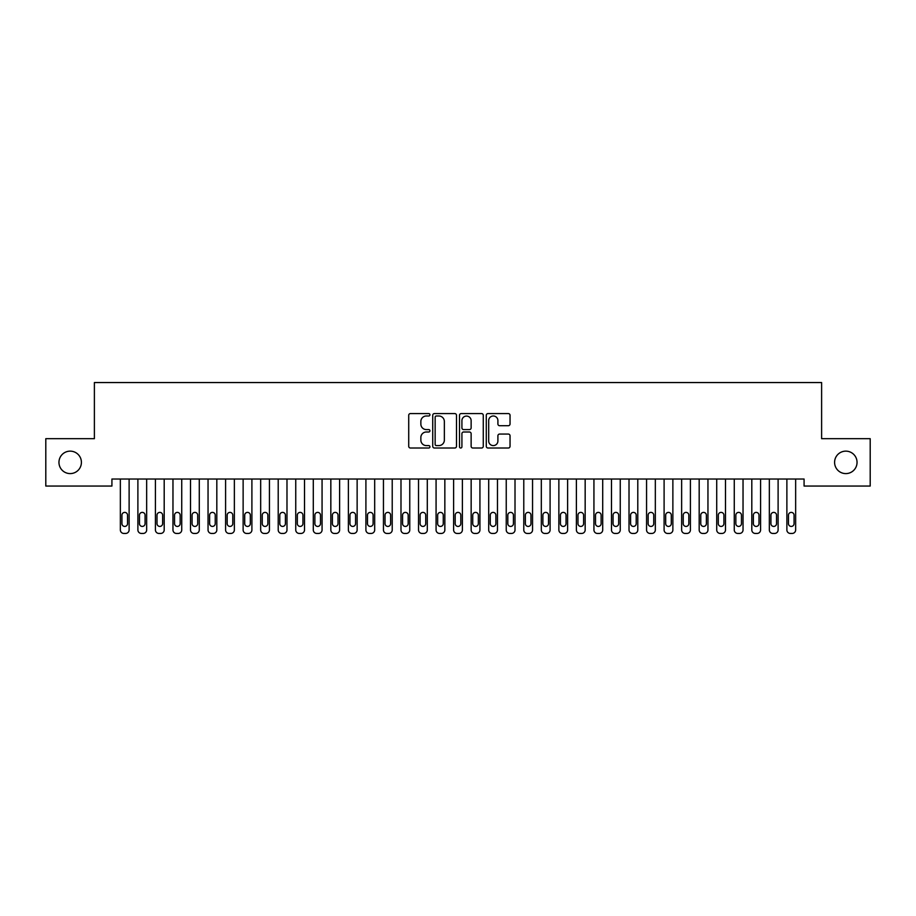 <?xml version="1.0" encoding="UTF-8"?>
<svg xmlns="http://www.w3.org/2000/svg" width="916" height="916" viewBox="0 0 916 916"><rect width="100%" height="100%" fill="white"/><g stroke="black" fill="none" stroke-linecap="round" stroke-linejoin="round"><path stroke-width="1.37" d="M429.936 414.788A1.202 1.202 0 0 0 428.734 413.574L410.437 413.574A1.718 1.718 0 0 0 408.719 415.303L408.719 446.287A1.718 1.718 0 0 0 410.437 448.016L428.734 448.016A1.202 1.202 0 0 0 429.936 446.802A1.202 1.202 0 0 0 428.734 445.6L426.364 445.6A5.507 5.507 0 0 1 420.856 440.092L420.856 437.505A5.507 5.507 0 0 1 426.364 431.997L428.734 431.997A1.202 1.202 0 0 0 429.936 430.795A1.202 1.202 0 0 0 428.734 429.593L426.364 429.593A5.507 5.507 0 0 1 420.856 424.085L420.856 421.497A5.507 5.507 0 0 1 426.364 415.99L428.734 415.99A1.202 1.202 0 0 0 429.936 414.788M834.591 462.362A11.221 11.221 0 0 0 845.823 473.595A11.221 11.221 0 0 0 857.044 462.362A11.221 11.221 0 0 0 845.823 451.141A11.221 11.221 0 0 0 834.591 462.362M58.956 462.362A11.221 11.221 0 0 0 70.177 473.595A11.221 11.221 0 0 0 81.409 462.362A11.221 11.221 0 0 0 70.177 451.141A11.221 11.221 0 0 0 58.956 462.362M508.311 425.711A1.718 1.718 0 0 0 510.04 423.994L510.04 415.303A1.718 1.718 0 0 0 508.311 413.574L487.999 413.574A1.718 1.718 0 0 0 486.281 415.303L486.281 446.287A1.718 1.718 0 0 0 487.999 448.016L508.311 448.016A1.718 1.718 0 0 0 510.04 446.287L510.04 435.787A1.718 1.718 0 0 0 508.311 434.07L499.621 434.07A1.718 1.718 0 0 0 497.903 435.787L497.903 440.997A4.603 4.603 0 0 1 493.3 445.6A4.603 4.603 0 0 1 488.686 440.997L488.686 420.593A4.603 4.603 0 0 1 493.3 415.99A4.603 4.603 0 0 1 497.903 420.593L497.903 423.994A1.718 1.718 0 0 0 499.621 425.711L508.311 425.711M804.076 479.034L111.924 479.034L111.924 486.053L45.8 486.053L45.8 438.684L94.382 438.684L94.382 382.556L821.618 382.556L821.618 438.684L870.2 438.684L870.2 486.053L804.076 486.053L804.076 479.034M456.489 415.303A1.718 1.718 0 0 0 454.771 413.574L434.459 413.574A1.718 1.718 0 0 0 432.73 415.303L432.73 446.287A1.718 1.718 0 0 0 434.459 448.016L454.771 448.016A1.718 1.718 0 0 0 456.489 446.287L456.489 415.303M461.229 413.574L481.541 413.574A1.718 1.718 0 0 1 483.27 415.303L483.27 446.287A1.718 1.718 0 0 1 481.541 448.016L472.851 448.016A1.718 1.718 0 0 1 471.133 446.287L471.133 433.726A1.718 1.718 0 0 0 469.404 431.997L463.633 431.997A1.718 1.718 0 0 0 461.916 433.726L461.916 446.802A1.202 1.202 0 0 1 460.714 448.016A1.202 1.202 0 0 1 459.511 446.802L459.511 415.303A1.718 1.718 0 0 1 461.229 413.574M436.348 415.99A1.202 1.202 0 0 0 435.146 417.192L435.146 444.397A1.202 1.202 0 0 0 436.348 445.6L438.844 445.6A5.507 5.507 0 0 0 444.352 440.092L444.352 421.497A5.507 5.507 0 0 0 438.844 415.99L436.348 415.99M471.133 420.684A4.603 4.603 0 0 0 466.519 416.07A4.603 4.603 0 0 0 461.916 420.684L461.916 427.864A1.718 1.718 0 0 0 463.633 429.593L469.404 429.593A1.718 1.718 0 0 0 471.133 427.864L471.133 420.684M120.351 529.929L120.351 479.034L120.351 529.929A3.504 3.504 179.5 0 0 123.855 533.444L125.607 533.444A3.504 3.504 179.5 0 0 129.122 529.929L129.122 479.034M121.931 523.62A2.805 2.805 0.5 0 0 124.736 526.425A2.805 2.805 0.5 0 0 127.542 523.62A2.805 2.805 -0.5 0 1 124.736 526.425A2.805 2.805 -0.5 0 1 121.931 523.62L121.931 515.204A2.805 2.805 -0.5 0 1 124.736 512.388A2.805 2.805 -0.5 0 1 127.542 515.204A2.805 2.805 0.5 0 0 124.736 512.388A2.805 2.805 0.5 0 0 121.931 515.204M127.542 515.204L127.542 523.62M123.855 533.444L125.607 533.444M137.892 529.929L137.892 479.034L137.892 529.929A3.504 3.504 179.5 0 0 141.396 533.444L143.148 533.444A3.504 3.504 179.5 0 0 146.663 529.929L146.663 479.034M139.461 523.62A2.805 2.805 0.5 0 0 142.278 526.425A2.805 2.805 0.5 0 0 145.083 523.62A2.805 2.805 -0.5 0 1 142.278 526.425A2.805 2.805 -0.5 0 1 139.461 523.62L139.461 515.204A2.805 2.805 -0.5 0 1 142.278 512.388A2.805 2.805 -0.5 0 1 145.083 515.204A2.805 2.805 0.5 0 0 142.278 512.388A2.805 2.805 0.5 0 0 139.461 515.204M155.422 529.929L155.422 479.034L155.422 529.929A3.504 3.504 179.5 0 0 158.937 533.444L160.689 533.444A3.504 3.504 179.5 0 0 164.193 529.929L164.193 479.034M157.002 523.62A2.805 2.805 0.5 0 0 159.808 526.425A2.805 2.805 0.5 0 0 162.624 523.62A2.805 2.805 -0.5 0 1 159.808 526.425A2.805 2.805 -0.5 0 1 157.002 523.62L157.002 515.204A2.805 2.805 -0.5 0 1 159.808 512.388A2.805 2.805 -0.5 0 1 162.624 515.204A2.805 2.805 0.5 0 0 159.808 512.388A2.805 2.805 0.5 0 0 157.002 515.204M145.083 515.204L145.083 523.62M141.396 533.444L143.148 533.444M162.624 515.204L162.624 523.62M158.937 533.444L160.689 533.444M172.964 529.929L172.964 479.034L172.964 529.929A3.504 3.504 179.5 0 0 176.479 533.444L178.231 533.444A3.504 3.504 179.5 0 0 181.734 529.929L181.734 479.034M174.544 523.62A2.805 2.805 0.5 0 0 177.349 526.425A2.805 2.805 0.5 0 0 180.154 523.62A2.805 2.805 -0.5 0 1 177.349 526.425A2.805 2.805 -0.5 0 1 174.544 523.62L174.544 515.204A2.805 2.805 -0.5 0 1 177.349 512.388A2.805 2.805 -0.5 0 1 180.154 515.204A2.805 2.805 0.5 0 0 177.349 512.388A2.805 2.805 0.5 0 0 174.544 515.204M190.505 529.929L190.505 479.034L190.505 529.929A3.504 3.504 179.5 0 0 194.02 533.444L195.772 533.444A3.504 3.504 179.5 0 0 199.276 529.929L199.276 479.034M192.085 523.62A2.805 2.805 0.5 0 0 194.89 526.425A2.805 2.805 0.5 0 0 197.696 523.62A2.805 2.805 -0.5 0 1 194.89 526.425A2.805 2.805 -0.5 0 1 192.085 523.62L192.085 515.204A2.805 2.805 -0.5 0 1 194.89 512.388A2.805 2.805 -0.5 0 1 197.696 515.204A2.805 2.805 0.5 0 0 194.89 512.388A2.805 2.805 0.5 0 0 192.085 515.204M180.154 515.204L180.154 523.62M176.479 533.444L178.231 533.444M197.696 515.204L197.696 523.62M194.02 533.444L195.772 533.444M208.046 529.929L208.046 479.034L208.046 529.929A3.504 3.504 179.5 0 0 211.562 533.444L213.314 533.444A3.504 3.504 179.5 0 0 216.817 529.929L216.817 479.034M209.627 523.62A2.805 2.805 0.5 0 0 212.432 526.425A2.805 2.805 0.5 0 0 215.237 523.62A2.805 2.805 -0.5 0 1 212.432 526.425A2.805 2.805 -0.5 0 1 209.627 523.62L209.627 515.204A2.805 2.805 -0.5 0 1 212.432 512.388A2.805 2.805 -0.5 0 1 215.237 515.204A2.805 2.805 0.5 0 0 212.432 512.388A2.805 2.805 0.5 0 0 209.627 515.204M215.237 515.204L215.237 523.62M211.562 533.444L213.314 533.444M225.588 529.929L225.588 479.034L225.588 529.929A3.504 3.504 179.5 0 0 229.103 533.444L230.855 533.444A3.504 3.504 179.5 0 0 234.359 529.929L234.359 479.034M227.168 523.62A2.805 2.805 0.5 0 0 229.973 526.425A2.805 2.805 0.5 0 0 232.779 523.62A2.805 2.805 -0.5 0 1 229.973 526.425A2.805 2.805 -0.5 0 1 227.168 523.62L227.168 515.204A2.805 2.805 -0.5 0 1 229.973 512.388A2.805 2.805 -0.5 0 1 232.779 515.204A2.805 2.805 0.5 0 0 229.973 512.388A2.805 2.805 0.5 0 0 227.168 515.204M232.779 515.204L232.779 523.62M229.103 533.444L230.855 533.444M243.129 529.929L243.129 479.034L243.129 529.929A3.504 3.504 179.5 0 0 246.633 533.444L248.396 533.444A3.504 3.504 179.5 0 0 251.9 529.929L251.9 479.034M244.709 523.62A2.805 2.805 0.5 0 0 247.515 526.425A2.805 2.805 0.5 0 0 250.32 523.62A2.805 2.805 -0.5 0 1 247.515 526.425A2.805 2.805 -0.5 0 1 244.709 523.62L244.709 515.204A2.805 2.805 -0.5 0 1 247.515 512.388A2.805 2.805 -0.5 0 1 250.32 515.204A2.805 2.805 0.5 0 0 247.515 512.388A2.805 2.805 0.5 0 0 244.709 515.204M260.671 529.929L260.671 479.034L260.671 529.929A3.504 3.504 179.5 0 0 264.174 533.444L265.938 533.444A3.504 3.504 179.5 0 0 269.441 529.929L269.441 479.034M262.251 523.62A2.805 2.805 0.5 0 0 265.056 526.425A2.805 2.805 0.5 0 0 267.861 523.62A2.805 2.805 -0.5 0 1 265.056 526.425A2.805 2.805 -0.5 0 1 262.251 523.62L262.251 515.204A2.805 2.805 -0.5 0 1 265.056 512.388A2.805 2.805 -0.5 0 1 267.861 515.204A2.805 2.805 0.5 0 0 265.056 512.388A2.805 2.805 0.5 0 0 262.251 515.204M278.212 529.929L278.212 479.034L278.212 529.929A3.504 3.504 179.5 0 0 281.716 533.444L283.468 533.444A3.504 3.504 179.5 0 0 286.983 529.929L286.983 479.034M279.792 523.62A2.805 2.805 0.5 0 0 282.597 526.425A2.805 2.805 0.5 0 0 285.403 523.62A2.805 2.805 -0.5 0 1 282.597 526.425A2.805 2.805 -0.5 0 1 279.792 523.62L279.792 515.204A2.805 2.805 -0.5 0 1 282.597 512.388A2.805 2.805 -0.5 0 1 285.403 515.204A2.805 2.805 0.5 0 0 282.597 512.388A2.805 2.805 0.5 0 0 279.792 515.204M295.754 529.929L295.754 479.034L295.754 529.929A3.504 3.504 179.5 0 0 299.257 533.444L301.009 533.444A3.504 3.504 179.5 0 0 304.524 529.929L304.524 479.034M297.334 523.62A2.805 2.805 0.5 0 0 300.139 526.425A2.805 2.805 0.5 0 0 302.944 523.62A2.805 2.805 -0.5 0 1 300.139 526.425A2.805 2.805 -0.5 0 1 297.334 523.62L297.334 515.204A2.805 2.805 -0.5 0 1 300.139 512.388A2.805 2.805 -0.5 0 1 302.944 515.204A2.805 2.805 0.5 0 0 300.139 512.388A2.805 2.805 0.5 0 0 297.334 515.204M313.295 529.929L313.295 479.034L313.295 529.929A3.504 3.504 179.5 0 0 316.799 533.444L318.55 533.444A3.504 3.504 179.5 0 0 322.066 529.929L322.066 479.034M314.875 523.62A2.805 2.805 0.5 0 0 317.68 526.425A2.805 2.805 0.5 0 0 320.486 523.62A2.805 2.805 -0.5 0 1 317.68 526.425A2.805 2.805 -0.5 0 1 314.875 523.62L314.875 515.204A2.805 2.805 -0.5 0 1 317.68 512.388A2.805 2.805 -0.5 0 1 320.486 515.204A2.805 2.805 0.5 0 0 317.68 512.388A2.805 2.805 0.5 0 0 314.875 515.204M330.836 529.929L330.836 479.034L330.836 529.929A3.504 3.504 179.5 0 0 334.34 533.444L336.092 533.444A3.504 3.504 179.5 0 0 339.607 529.929L339.607 479.034M332.405 523.62A2.805 2.805 0.5 0 0 335.222 526.425A2.805 2.805 0.5 0 0 338.027 523.62A2.805 2.805 -0.5 0 1 335.222 526.425A2.805 2.805 -0.5 0 1 332.405 523.62L332.405 515.204A2.805 2.805 -0.5 0 1 335.222 512.388A2.805 2.805 -0.5 0 1 338.027 515.204A2.805 2.805 0.5 0 0 335.222 512.388A2.805 2.805 0.5 0 0 332.405 515.204M348.378 529.929L348.378 479.034L348.378 529.929A3.504 3.504 179.5 0 0 351.881 533.444L353.633 533.444A3.504 3.504 179.5 0 0 357.137 529.929L357.137 479.034M349.946 523.62A2.805 2.805 0.5 0 0 352.763 526.425A2.805 2.805 0.5 0 0 355.568 523.62A2.805 2.805 -0.5 0 1 352.763 526.425A2.805 2.805 -0.5 0 1 349.946 523.62L349.946 515.204A2.805 2.805 -0.5 0 1 352.763 512.388A2.805 2.805 -0.5 0 1 355.568 515.204A2.805 2.805 0.5 0 0 352.763 512.388A2.805 2.805 0.5 0 0 349.946 515.204M365.908 529.929L365.908 479.034L365.908 529.929A3.504 3.504 179.5 0 0 369.423 533.444L371.175 533.444A3.504 3.504 179.5 0 0 374.678 529.929L374.678 479.034M367.488 523.62A2.805 2.805 0.5 0 0 370.293 526.425A2.805 2.805 0.5 0 0 373.11 523.62A2.805 2.805 -0.5 0 1 370.293 526.425A2.805 2.805 -0.5 0 1 367.488 523.62L367.488 515.204A2.805 2.805 -0.5 0 1 370.293 512.388A2.805 2.805 -0.5 0 1 373.11 515.204A2.805 2.805 0.5 0 0 370.293 512.388A2.805 2.805 0.5 0 0 367.488 515.204M383.449 529.929L383.449 479.034L383.449 529.929A3.504 3.504 179.5 0 0 386.964 533.444L388.716 533.444A3.504 3.504 179.5 0 0 392.22 529.929L392.22 479.034M385.029 523.62A2.805 2.805 0.5 0 0 387.834 526.425A2.805 2.805 0.5 0 0 390.64 523.62A2.805 2.805 -0.5 0 1 387.834 526.425A2.805 2.805 -0.5 0 1 385.029 523.62L385.029 515.204A2.805 2.805 -0.5 0 1 387.834 512.388A2.805 2.805 -0.5 0 1 390.64 515.204A2.805 2.805 0.5 0 0 387.834 512.388A2.805 2.805 0.5 0 0 385.029 515.204M250.32 515.204L250.32 523.62M246.633 533.444L248.396 533.444M267.861 515.204L267.861 523.62M264.174 533.444L265.938 533.444M285.403 515.204L285.403 523.62M281.716 533.444L283.468 533.444M302.944 515.204L302.944 523.62M299.257 533.444L301.009 533.444M320.486 515.204L320.486 523.62M316.799 533.444L318.55 533.444M338.027 515.204L338.027 523.62M334.34 533.444L336.092 533.444M355.568 515.204L355.568 523.62M351.881 533.444L353.633 533.444M373.11 515.204L373.11 523.62M369.423 533.444L371.175 533.444M390.64 515.204L390.64 523.62M386.964 533.444L388.716 533.444M400.99 529.929L400.99 479.034L400.99 529.929A3.504 3.504 179.5 0 0 404.506 533.444L406.257 533.444A3.504 3.504 179.5 0 0 409.761 529.929L409.761 479.034M402.571 523.62A2.805 2.805 0.5 0 0 405.376 526.425A2.805 2.805 0.5 0 0 408.181 523.62A2.805 2.805 -0.5 0 1 405.376 526.425A2.805 2.805 -0.5 0 1 402.571 523.62L402.571 515.204A2.805 2.805 -0.5 0 1 405.376 512.388A2.805 2.805 -0.5 0 1 408.181 515.204A2.805 2.805 0.5 0 0 405.376 512.388A2.805 2.805 0.5 0 0 402.571 515.204M408.181 515.204L408.181 523.62M404.506 533.444L406.257 533.444M418.532 529.929L418.532 479.034L418.532 529.929A3.504 3.504 179.5 0 0 422.047 533.444L423.799 533.444A3.504 3.504 179.5 0 0 427.303 529.929L427.303 479.034M420.112 523.62A2.805 2.805 0.5 0 0 422.917 526.425A2.805 2.805 0.5 0 0 425.722 523.62A2.805 2.805 -0.5 0 1 422.917 526.425A2.805 2.805 -0.5 0 1 420.112 523.62L420.112 515.204A2.805 2.805 -0.5 0 1 422.917 512.388A2.805 2.805 -0.5 0 1 425.722 515.204A2.805 2.805 0.5 0 0 422.917 512.388A2.805 2.805 0.5 0 0 420.112 515.204M425.722 515.204L425.722 523.62M422.047 533.444L423.799 533.444M436.073 529.929L436.073 479.034L436.073 529.929A3.504 3.504 179.5 0 0 439.577 533.444L441.34 533.444A3.504 3.504 179.5 0 0 444.844 529.929L444.844 479.034M437.653 523.62A2.805 2.805 0.5 0 0 440.459 526.425A2.805 2.805 0.5 0 0 443.264 523.62A2.805 2.805 -0.5 0 1 440.459 526.425A2.805 2.805 -0.5 0 1 437.653 523.62L437.653 515.204A2.805 2.805 -0.5 0 1 440.459 512.388A2.805 2.805 -0.5 0 1 443.264 515.204A2.805 2.805 0.5 0 0 440.459 512.388A2.805 2.805 0.5 0 0 437.653 515.204M443.264 515.204L443.264 523.62M439.577 533.444L441.34 533.444M453.615 529.929L453.615 479.034L453.615 529.929A3.504 3.504 179.5 0 0 457.118 533.444L458.882 533.444A3.504 3.504 179.5 0 0 462.385 529.929L462.385 479.034M455.195 523.62A2.805 2.805 0.5 0 0 458 526.425A2.805 2.805 0.5 0 0 460.805 523.62A2.805 2.805 -0.5 0 1 458 526.425A2.805 2.805 -0.5 0 1 455.195 523.62L455.195 515.204A2.805 2.805 -0.5 0 1 458 512.388A2.805 2.805 -0.5 0 1 460.805 515.204A2.805 2.805 0.5 0 0 458 512.388A2.805 2.805 0.5 0 0 455.195 515.204M460.805 515.204L460.805 523.62M457.118 533.444L458.882 533.444M471.156 529.929L471.156 479.034L471.156 529.929A3.504 3.504 179.5 0 0 474.66 533.444L476.423 533.444A3.504 3.504 179.5 0 0 479.927 529.929L479.927 479.034M472.736 523.62A2.805 2.805 0.5 0 0 475.541 526.425A2.805 2.805 0.5 0 0 478.347 523.62A2.805 2.805 -0.5 0 1 475.541 526.425A2.805 2.805 -0.5 0 1 472.736 523.62L472.736 515.204A2.805 2.805 -0.5 0 1 475.541 512.388A2.805 2.805 -0.5 0 1 478.347 515.204A2.805 2.805 0.5 0 0 475.541 512.388A2.805 2.805 0.5 0 0 472.736 515.204M478.347 515.204L478.347 523.62M474.66 533.444L476.423 533.444M488.697 529.929L488.697 479.034L488.697 529.929A3.504 3.504 179.5 0 0 492.201 533.444L493.953 533.444A3.504 3.504 179.5 0 0 497.468 529.929L497.468 479.034M490.278 523.62A2.805 2.805 0.5 0 0 493.083 526.425A2.805 2.805 0.5 0 0 495.888 523.62A2.805 2.805 -0.5 0 1 493.083 526.425A2.805 2.805 -0.5 0 1 490.278 523.62L490.278 515.204A2.805 2.805 -0.5 0 1 493.083 512.388A2.805 2.805 -0.5 0 1 495.888 515.204A2.805 2.805 0.5 0 0 493.083 512.388A2.805 2.805 0.5 0 0 490.278 515.204M495.888 515.204L495.888 523.62M492.201 533.444L493.953 533.444M506.239 529.929L506.239 479.034L506.239 529.929A3.504 3.504 179.5 0 0 509.743 533.444L511.494 533.444A3.504 3.504 179.5 0 0 515.01 529.929L515.01 479.034M507.819 523.62A2.805 2.805 0.5 0 0 510.624 526.425A2.805 2.805 0.5 0 0 513.429 523.62A2.805 2.805 -0.5 0 1 510.624 526.425A2.805 2.805 -0.5 0 1 507.819 523.62L507.819 515.204A2.805 2.805 -0.5 0 1 510.624 512.388A2.805 2.805 -0.5 0 1 513.429 515.204A2.805 2.805 0.5 0 0 510.624 512.388A2.805 2.805 0.5 0 0 507.819 515.204M513.429 515.204L513.429 523.62M509.743 533.444L511.494 533.444M523.78 529.929L523.78 479.034L523.78 529.929A3.504 3.504 179.5 0 0 527.284 533.444L529.036 533.444A3.504 3.504 179.5 0 0 532.551 529.929L532.551 479.034M525.36 523.62A2.805 2.805 0.5 0 0 528.166 526.425A2.805 2.805 0.5 0 0 530.971 523.62A2.805 2.805 -0.5 0 1 528.166 526.425A2.805 2.805 -0.5 0 1 525.36 523.62L525.36 515.204A2.805 2.805 -0.5 0 1 528.166 512.388A2.805 2.805 -0.5 0 1 530.971 515.204A2.805 2.805 0.5 0 0 528.166 512.388A2.805 2.805 0.5 0 0 525.36 515.204M530.971 515.204L530.971 523.62M527.284 533.444L529.036 533.444M541.322 529.929L541.322 479.034L541.322 529.929A3.504 3.504 179.5 0 0 544.825 533.444L546.577 533.444A3.504 3.504 179.5 0 0 550.092 529.929L550.092 479.034M542.89 523.62A2.805 2.805 0.5 0 0 545.707 526.425A2.805 2.805 0.5 0 0 548.512 523.62A2.805 2.805 -0.5 0 1 545.707 526.425A2.805 2.805 -0.5 0 1 542.89 523.62L542.89 515.204A2.805 2.805 -0.5 0 1 545.707 512.388A2.805 2.805 -0.5 0 1 548.512 515.204A2.805 2.805 0.5 0 0 545.707 512.388A2.805 2.805 0.5 0 0 542.89 515.204M548.512 515.204L548.512 523.62M544.825 533.444L546.577 533.444M558.863 529.929L558.863 479.034L558.863 529.929A3.504 3.504 179.5 0 0 562.367 533.444L564.119 533.444A3.504 3.504 179.5 0 0 567.622 529.929L567.622 479.034M560.432 523.62A2.805 2.805 0.5 0 0 563.237 526.425A2.805 2.805 0.5 0 0 566.054 523.62A2.805 2.805 -0.5 0 1 563.237 526.425A2.805 2.805 -0.5 0 1 560.432 523.62L560.432 515.204A2.805 2.805 -0.5 0 1 563.237 512.388A2.805 2.805 -0.5 0 1 566.054 515.204A2.805 2.805 0.5 0 0 563.237 512.388A2.805 2.805 0.5 0 0 560.432 515.204M566.054 515.204L566.054 523.62M562.367 533.444L564.119 533.444M576.393 529.929L576.393 479.034L576.393 529.929A3.504 3.504 179.5 0 0 579.908 533.444L581.66 533.444A3.504 3.504 179.5 0 0 585.164 529.929L585.164 479.034M577.973 523.62A2.805 2.805 0.5 0 0 580.778 526.425A2.805 2.805 0.5 0 0 583.595 523.62A2.805 2.805 -0.5 0 1 580.778 526.425A2.805 2.805 -0.5 0 1 577.973 523.62L577.973 515.204A2.805 2.805 -0.5 0 1 580.778 512.388A2.805 2.805 -0.5 0 1 583.595 515.204A2.805 2.805 0.5 0 0 580.778 512.388A2.805 2.805 0.5 0 0 577.973 515.204M583.595 515.204L583.595 523.62M579.908 533.444L581.66 533.444M593.934 529.929L593.934 479.034L593.934 529.929A3.504 3.504 179.5 0 0 597.45 533.444L599.201 533.444A3.504 3.504 179.5 0 0 602.705 529.929L602.705 479.034M595.514 523.62A2.805 2.805 0.5 0 0 598.32 526.425A2.805 2.805 0.5 0 0 601.125 523.62A2.805 2.805 -0.5 0 1 598.32 526.425A2.805 2.805 -0.5 0 1 595.514 523.62L595.514 515.204A2.805 2.805 -0.5 0 1 598.32 512.388A2.805 2.805 -0.5 0 1 601.125 515.204A2.805 2.805 0.5 0 0 598.32 512.388A2.805 2.805 0.5 0 0 595.514 515.204M601.125 515.204L601.125 523.62M597.45 533.444L599.201 533.444M611.476 529.929L611.476 479.034L611.476 529.929A3.504 3.504 179.5 0 0 614.991 533.444L616.743 533.444A3.504 3.504 179.5 0 0 620.247 529.929L620.247 479.034M613.056 523.62A2.805 2.805 0.5 0 0 615.861 526.425A2.805 2.805 0.5 0 0 618.666 523.62A2.805 2.805 -0.5 0 1 615.861 526.425A2.805 2.805 -0.5 0 1 613.056 523.62L613.056 515.204A2.805 2.805 -0.5 0 1 615.861 512.388A2.805 2.805 -0.5 0 1 618.666 515.204A2.805 2.805 0.5 0 0 615.861 512.388A2.805 2.805 0.5 0 0 613.056 515.204M618.666 515.204L618.666 523.62M614.991 533.444L616.743 533.444M629.017 529.929L629.017 479.034L629.017 529.929A3.504 3.504 179.5 0 0 632.532 533.444L634.284 533.444A3.504 3.504 179.5 0 0 637.788 529.929L637.788 479.034M630.597 523.62A2.805 2.805 0.5 0 0 633.403 526.425A2.805 2.805 0.5 0 0 636.208 523.62A2.805 2.805 -0.5 0 1 633.403 526.425A2.805 2.805 -0.5 0 1 630.597 523.62L630.597 515.204A2.805 2.805 -0.5 0 1 633.403 512.388A2.805 2.805 -0.5 0 1 636.208 515.204A2.805 2.805 0.5 0 0 633.403 512.388A2.805 2.805 0.5 0 0 630.597 515.204M636.208 515.204L636.208 523.62M632.532 533.444L634.284 533.444M646.559 529.929L646.559 479.034L646.559 529.929A3.504 3.504 179.5 0 0 650.062 533.444L651.826 533.444A3.504 3.504 179.5 0 0 655.329 529.929L655.329 479.034M648.139 523.62A2.805 2.805 0.5 0 0 650.944 526.425A2.805 2.805 0.5 0 0 653.749 523.62A2.805 2.805 -0.5 0 1 650.944 526.425A2.805 2.805 -0.5 0 1 648.139 523.62L648.139 515.204A2.805 2.805 -0.5 0 1 650.944 512.388A2.805 2.805 -0.5 0 1 653.749 515.204A2.805 2.805 0.5 0 0 650.944 512.388A2.805 2.805 0.5 0 0 648.139 515.204M653.749 515.204L653.749 523.62M650.062 533.444L651.826 533.444M664.1 529.929L664.1 479.034L664.1 529.929A3.504 3.504 179.5 0 0 667.604 533.444L669.367 533.444A3.504 3.504 179.5 0 0 672.871 529.929L672.871 479.034M665.68 523.62A2.805 2.805 0.5 0 0 668.485 526.425A2.805 2.805 0.5 0 0 671.291 523.62A2.805 2.805 -0.5 0 1 668.485 526.425A2.805 2.805 -0.5 0 1 665.68 523.62L665.68 515.204A2.805 2.805 -0.5 0 1 668.485 512.388A2.805 2.805 -0.5 0 1 671.291 515.204A2.805 2.805 0.5 0 0 668.485 512.388A2.805 2.805 0.5 0 0 665.68 515.204M671.291 515.204L671.291 523.62M667.604 533.444L669.367 533.444M681.641 529.929L681.641 479.034L681.641 529.929A3.504 3.504 179.5 0 0 685.145 533.444L686.897 533.444A3.504 3.504 179.5 0 0 690.412 529.929L690.412 479.034M683.222 523.62A2.805 2.805 0.5 0 0 686.027 526.425A2.805 2.805 0.5 0 0 688.832 523.62A2.805 2.805 -0.5 0 1 686.027 526.425A2.805 2.805 -0.5 0 1 683.222 523.62L683.222 515.204A2.805 2.805 -0.5 0 1 686.027 512.388A2.805 2.805 -0.5 0 1 688.832 515.204A2.805 2.805 0.5 0 0 686.027 512.388A2.805 2.805 0.5 0 0 683.222 515.204M688.832 515.204L688.832 523.62M685.145 533.444L686.897 533.444M699.183 529.929L699.183 479.034L699.183 529.929A3.504 3.504 179.5 0 0 702.687 533.444L704.438 533.444A3.504 3.504 179.5 0 0 707.953 529.929L707.953 479.034M700.763 523.62A2.805 2.805 0.5 0 0 703.568 526.425A2.805 2.805 0.5 0 0 706.373 523.62A2.805 2.805 -0.5 0 1 703.568 526.425A2.805 2.805 -0.5 0 1 700.763 523.62L700.763 515.204A2.805 2.805 -0.5 0 1 703.568 512.388A2.805 2.805 -0.5 0 1 706.373 515.204A2.805 2.805 0.5 0 0 703.568 512.388A2.805 2.805 0.5 0 0 700.763 515.204M706.373 515.204L706.373 523.62M702.687 533.444L704.438 533.444M716.724 529.929L716.724 479.034L716.724 529.929A3.504 3.504 179.5 0 0 720.228 533.444L721.98 533.444A3.504 3.504 179.5 0 0 725.495 529.929L725.495 479.034M718.304 523.62A2.805 2.805 0.5 0 0 721.11 526.425A2.805 2.805 0.5 0 0 723.915 523.62A2.805 2.805 -0.5 0 1 721.11 526.425A2.805 2.805 -0.5 0 1 718.304 523.62L718.304 515.204A2.805 2.805 -0.5 0 1 721.11 512.388A2.805 2.805 -0.5 0 1 723.915 515.204A2.805 2.805 0.5 0 0 721.11 512.388A2.805 2.805 0.5 0 0 718.304 515.204M723.915 515.204L723.915 523.62M720.228 533.444L721.98 533.444M734.266 529.929L734.266 479.034L734.266 529.929A3.504 3.504 179.5 0 0 737.769 533.444L739.521 533.444A3.504 3.504 179.5 0 0 743.036 529.929L743.036 479.034M735.846 523.62A2.805 2.805 0.5 0 0 738.651 526.425A2.805 2.805 0.5 0 0 741.456 523.62A2.805 2.805 -0.5 0 1 738.651 526.425A2.805 2.805 -0.5 0 1 735.846 523.62L735.846 515.204A2.805 2.805 -0.5 0 1 738.651 512.388A2.805 2.805 -0.5 0 1 741.456 515.204A2.805 2.805 0.5 0 0 738.651 512.388A2.805 2.805 0.5 0 0 735.846 515.204M741.456 515.204L741.456 523.62M737.769 533.444L739.521 533.444M751.807 529.929L751.807 479.034L751.807 529.929A3.504 3.504 179.5 0 0 755.311 533.444L757.063 533.444A3.504 3.504 179.5 0 0 760.578 529.929L760.578 479.034M753.376 523.62A2.805 2.805 0.5 0 0 756.192 526.425A2.805 2.805 0.5 0 0 758.998 523.62A2.805 2.805 -0.5 0 1 756.192 526.425A2.805 2.805 -0.5 0 1 753.376 523.62L753.376 515.204A2.805 2.805 -0.5 0 1 756.192 512.388A2.805 2.805 -0.5 0 1 758.998 515.204A2.805 2.805 0.5 0 0 756.192 512.388A2.805 2.805 0.5 0 0 753.376 515.204M758.998 515.204L758.998 523.62M755.311 533.444L757.063 533.444M769.337 529.929L769.337 479.034L769.337 529.929A3.504 3.504 179.5 0 0 772.852 533.444L774.604 533.444A3.504 3.504 179.5 0 0 778.108 529.929L778.108 479.034M770.917 523.62A2.805 2.805 0.5 0 0 773.722 526.425A2.805 2.805 0.5 0 0 776.539 523.62A2.805 2.805 -0.5 0 1 773.722 526.425A2.805 2.805 -0.5 0 1 770.917 523.62L770.917 515.204A2.805 2.805 -0.5 0 1 773.722 512.388A2.805 2.805 -0.5 0 1 776.539 515.204A2.805 2.805 0.5 0 0 773.722 512.388A2.805 2.805 0.5 0 0 770.917 515.204M776.539 515.204L776.539 523.62M772.852 533.444L774.604 533.444M786.878 529.929L786.878 479.034L786.878 529.929A3.504 3.504 179.5 0 0 790.393 533.444L792.145 533.444A3.504 3.504 179.5 0 0 795.649 529.929L795.649 479.034M788.458 523.62A2.805 2.805 0.5 0 0 791.264 526.425A2.805 2.805 0.5 0 0 794.069 523.62A2.805 2.805 -0.5 0 1 791.264 526.425A2.805 2.805 -0.5 0 1 788.458 523.62L788.458 515.204A2.805 2.805 -0.5 0 1 791.264 512.388A2.805 2.805 -0.5 0 1 794.069 515.204A2.805 2.805 0.5 0 0 791.264 512.388A2.805 2.805 0.5 0 0 788.458 515.204M794.069 515.204L794.069 523.62M790.393 533.444L792.145 533.444"/></g></svg>
